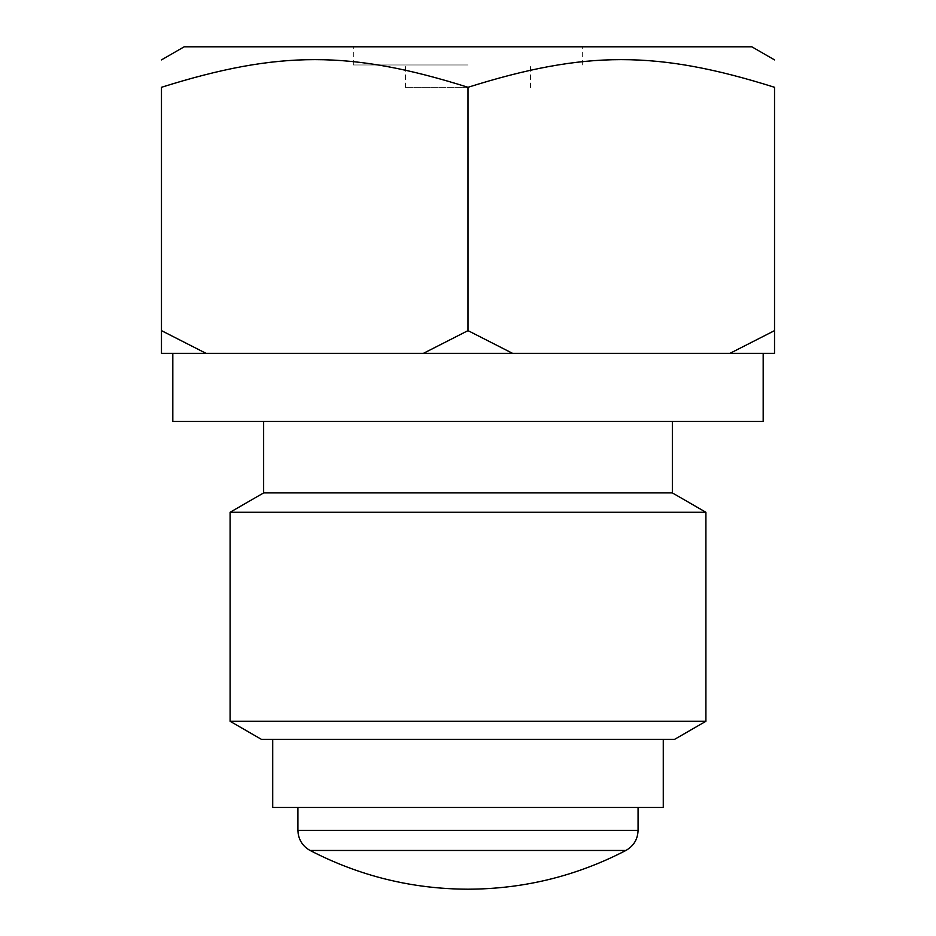 <?xml version="1.0" encoding="UTF-8"?>
<svg xmlns="http://www.w3.org/2000/svg" width="936" height="936" viewBox="0 0 936 936"><rect width="100%" height="100%" fill="white"/><g stroke="black" fill="none" stroke-linecap="round" stroke-linejoin="round"><path stroke-width="0.7" stroke-dasharray="4.68 3.51" d="M272.727 807.452L663.273 807.452M297.929 807.452L638.071 807.452L297.929 807.452M468 87.668L405.557 87.668L468 87.668M468 64.97L353.328 64.97L468 64.97M751.83 46.8L184.17 46.8M161.472 330.63L161.472 87.294C278.682 50.404 350.789 50.404 468 87.294C585.211 50.404 657.318 50.404 774.528 87.294L774.528 330.63L729.998 353.328L512.542 353.328L468 330.63L423.458 353.328L206.002 353.328L161.472 330.63L161.472 353.328L206.002 353.328M512.542 353.328L423.458 353.328M774.528 330.63L774.528 353.328L729.998 353.328M468 353.328L172.821 353.328L468 353.328M763.179 421.457L172.821 421.457M468 421.457L263.648 421.457L468 421.457M672.352 492.909L263.648 492.909M705.908 512.273L230.092 512.273M705.908 721.282L230.092 721.282M674.622 739.335L261.378 739.335M468 739.335L272.727 739.335L468 739.335M468 330.63L468 87.294M297.929 830.349L638.071 830.349M625.88 850.473L310.12 850.473M530.443 87.668L530.443 64.97M405.557 87.668L405.557 64.97M582.672 64.97L582.672 46.8M353.328 64.97L353.328 46.8"/><path stroke-width="1.4" d="M663.273 739.335L663.273 807.452L272.727 807.452L272.727 739.335M638.071 807.452L638.071 830.349C637.744 839.323 633.672 846.027 625.88 850.473C576.424 876.096 523.844 889.001 468.152 889.2M161.472 330.63L206.002 353.328L161.472 353.328L161.472 87.294C161.472 50.404 161.472 50.404 161.472 87.294C161.472 50.404 161.472 50.404 161.472 87.294C278.682 50.404 350.789 50.404 468 87.294C585.211 50.404 657.318 50.404 774.528 87.294C774.528 50.404 774.528 50.404 774.528 87.294C774.528 50.404 774.528 50.404 774.528 87.294L774.528 353.328L729.998 353.328L774.528 330.63M161.472 59.904L184.17 46.8L751.83 46.8L774.528 59.904M206.002 353.328L423.458 353.328L468 330.63L512.542 353.328L729.998 353.328M423.458 353.328L512.542 353.328M172.821 353.328L172.821 421.457L763.179 421.457L763.179 353.328M263.648 421.457L263.648 492.909L672.352 492.909L672.352 421.457M263.648 492.909L230.092 512.273L705.908 512.273L672.352 492.909M705.908 721.282L674.622 739.335L261.378 739.335L230.092 721.282L705.908 721.282L705.908 512.273M468 330.63L468 87.294M638.071 830.349L297.929 830.349L298.21 833.929C299.567 841.324 303.545 846.834 310.12 850.473L625.88 850.473M297.929 807.452L297.929 830.349M310.12 850.473C359.623 876.119 412.25 889.024 468 889.2M230.092 721.282L230.092 512.273"/></g></svg>
